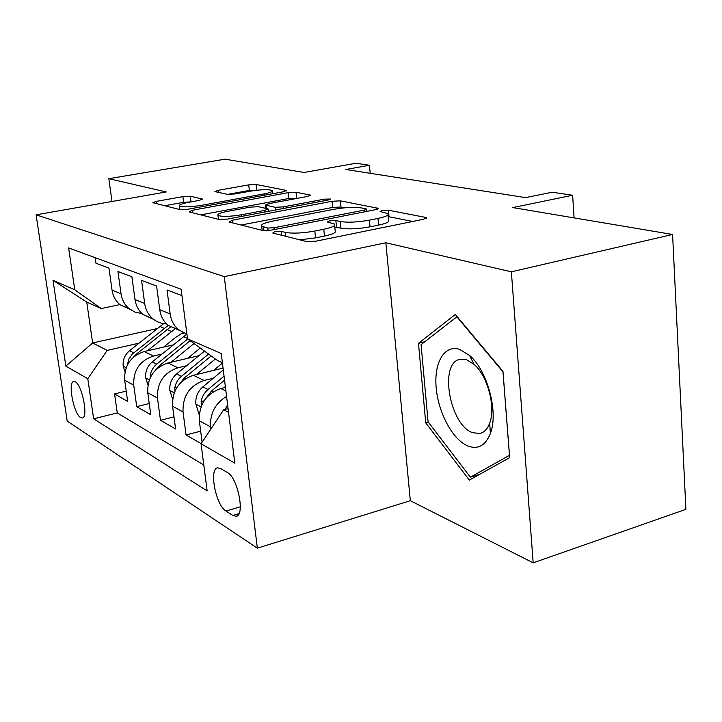 <?xml version="1.0" encoding="UTF-8"?>
<svg xmlns="http://www.w3.org/2000/svg" width="722" height="722" viewBox="0 0 722 722"><rect width="100%" height="100%" fill="white"/><g stroke="black" fill="none" stroke-linecap="round" stroke-linejoin="round"><path stroke-width="1.08" d="M274.838 231.654L272.763 233.025L306.588 241.563L316.146 241.139L423.462 219.28L426.449 217.737L425.529 217.403L388.391 210.183L382.173 210.499L380.061 211.519L387.84 213.577C389.248 215.102 385.963 216.717 377.985 218.423L369.393 220.147C357.507 222.241 347.805 222.701 340.306 221.537L335.856 220.562L329.575 220.869L327.274 221.97L334.485 224.046C335.901 225.688 332.328 227.421 323.763 229.262L314.81 231.049C302.482 233.233 292.69 233.684 285.434 232.412L281.183 231.365L274.838 231.654M80.611 417.56L82.335 417.993C88.553 417.704 82.218 385.025 75.305 381.839L73.707 381.496C67.57 382.01 73.698 413.887 80.611 417.56M190.355 196.222L182.892 196.628L156.367 201.366L152.865 202.701L180.13 209.651L188.018 209.245L283.556 191.736L286.589 190.482L256.111 184.462L248.72 184.877L218.098 190.346L214.903 191.583L227.376 194.344L234.984 193.938L250.516 191.131C261.472 189.435 268.746 189.236 272.338 190.536C273.124 191.556 270.362 192.675 264.062 193.902L201.402 205.355C190.193 207.106 182.874 207.313 179.435 205.978C178.731 204.849 181.809 203.631 188.668 202.313L199.164 200.409L202.521 199.091L190.355 196.222L191.068 201.88M511.366 271.815L385.846 242.772L410.331 500.707L533.179 562.826L511.366 271.815L672.588 234.47L512.782 207.584L572.636 195.247L552.186 192.223L525.625 197.62L345.865 169.489L369.429 165.266L355.892 163.262L304.052 172.468L225.029 159.174L108.832 178.677L111.982 201.483M385.846 242.772L224.289 276.634L36.1 214.822L166.213 191.953L108.832 178.677M232.222 220.246L229.172 222.024L262.745 230.499L271.707 230.074L375.142 209.768L378.157 208.324L340.351 200.842L332.012 201.276L232.222 220.246L232.538 222.872M219.1 219.488L189.146 211.925L192.251 210.292L288.195 192.648L296.029 192.232L310.523 195.148L307.482 196.447L268.701 203.685L265.461 205.066L275.199 207.295L283.457 206.871L324.349 199.155L330.568 199.019L328.438 199.958L227.493 219.073L219.1 219.488M672.588 234.47L685.9 509.335L533.179 562.826M126.224 391.125L114.572 393.941L127.668 401.459L124.689 380.223L133.723 385.133C133.164 370.404 139.752 360.702 153.497 356.018L161.936 354.06M149.237 403.544L136.711 406.648L150.763 414.717L147.766 392.759L157.468 398.039C156.936 382.786 163.732 372.705 177.865 367.796L186.673 365.702M173.984 416.856L160.483 420.294L175.599 428.976L172.576 406.242L183.036 411.928C182.531 396.116 189.552 385.638 204.1 380.476L213.297 378.22M200.671 431.151L186.059 434.987L201.149 443.651M181.944 295.578L167.017 289.964L170.166 313.962C171.105 320.442 173.885 325.694 178.505 329.719L186.926 334.205M179.155 330.252L168 325.234C163.425 321.254 160.672 316.074 159.743 309.693L156.593 286.047L141.557 280.389L144.689 303.529C145.609 309.774 148.326 314.846 152.829 318.745C156.818 322.039 161.403 323.763 166.574 323.916M153.678 319.431L143.082 314.584C138.633 310.731 135.944 305.722 135.014 299.567L131.9 276.761L117.939 271.508L121.043 293.845C121.964 299.874 124.617 304.774 129.003 308.556L135.077 312.157L141.981 313.583M124.689 380.223C124.121 365.693 130.628 356.136 144.22 351.542L173.289 344.863M147.766 392.759C147.216 377.723 153.93 367.796 167.901 362.986L198.902 355.684M172.576 406.242C172.062 390.665 178.993 380.35 193.37 375.287L223.053 368.103M227.448 472.558L220.616 468.506L217.647 467.838C208.721 468.641 215.851 505.418 225.986 511.032L232.818 515.454L236.103 516.302C245.327 515.797 237.8 477.585 227.448 472.558M224.289 276.634L257.339 548.151L67.209 421.079L36.1 214.822M114.572 393.941L117.271 412.921L93.643 418.805L207.142 490.906L201.059 443.777L223.63 409.807L228.071 408.67M93.643 418.805L87.777 378.707L65.846 366.108L53.004 280.317L74.763 289.784L68.635 247.935L181.123 289.251L187.521 338.835L221.248 353.5L234.821 463.172L201.059 443.777M202.097 442.225L199.335 420.782C198.857 404.627 206.014 393.878 220.824 388.553L225.445 387.407M95.187 257.691L95.981 263.25L108.968 268.133L112.054 290.163C112.975 296.11 115.601 300.948 119.942 304.684L130.023 309.368M210.896 428.976L210.634 426.928C209.813 413.58 215.12 403.408 226.555 396.414M186.059 434.987L183.036 411.928M160.483 420.294L157.468 398.039M136.711 406.648L133.723 385.133M117.271 412.921L203.803 465.013M157.116 328.6L92.66 342.959L107.208 350.387L138.895 343.212M181.186 333.636L183.758 333.05M223.63 409.807L228.522 412.307M222.385 362.697L217.484 360.504L187.521 338.835M410.331 500.707L257.339 548.151M370.205 173.298L369.429 165.266M574.089 217.9L572.636 195.247M119.861 304.621L101.251 308.556L86.739 302.076L92.66 342.959L65.846 366.108M74.763 289.784L101.251 308.556M107.208 350.387L87.777 378.707M53.004 280.317L86.739 302.076M455.311 314.458L418.489 343.32L425.736 422.884L469.336 480.076L509.669 457.64L502.972 371.334L455.311 314.458M428.336 422.153L425.736 422.884M424.825 341.732L418.489 343.32M299.72 239.83L315.532 237.872L314.81 231.049M334.62 225.39L335.179 230.742C336.587 232.43 333.022 234.199 324.476 236.058L315.532 237.872M387.967 214.903L388.454 220.156C389.871 221.726 386.595 223.369 378.626 225.102L370.043 226.834C358.166 228.955 348.482 229.406 340.992 228.197L334.791 227.042M412.713 221.474L388.12 216.582M344.872 207.801L340.974 207.015L332.652 207.431L241.13 225.038M267.808 228.053L274.035 227.755L364.484 210.057L366.623 209.037L361.433 207.927C354.231 206.916 345.017 207.376 333.781 209.317L272.817 221.094C264.18 222.872 260.462 224.578 261.671 226.212L267.808 228.053L268.088 230.58M200.824 214.867L288.845 198.496L288.195 192.648M297.654 198.279L288.845 198.496M227.277 211.411C220.237 212.81 217.132 214.127 217.972 215.364C221.807 216.88 229.632 216.69 241.464 214.795L264.766 210.4L268.088 208.956L267.528 208.739L258.395 206.709L250.263 207.124L227.277 211.411M257.375 190.166L249.361 190.437L227.547 194.38M273.927 193.496L272.645 193.243M190.978 201.889L183.605 202.313L164.634 205.734M225.129 409.428L227.592 404.771M467.757 445.943C477.946 449.788 485.491 445.636 490.373 433.489C498.731 412.497 487.467 370.422 469.571 355.45L459.598 349.385C444.355 344.394 433.832 362.742 436.178 387.795C438.317 412.776 452.676 439.662 467.757 445.943M472.594 432.686L479.868 433.471C484.245 432.433 487.521 428.958 489.706 423.038C495.951 407.154 487.549 375.747 474.056 364.366L466.511 359.727L460.122 359.303C438.768 362.507 449.517 424.951 472.594 432.686M421.07 344.656L456.845 316.777L502.981 371.857L509.461 455.338L470.392 477.179L428.074 421.81L421.07 344.656M479.697 474.309L470.392 477.179M223.847 387.804L225.336 386.559M199.218 414.834L195.843 403.842C195.355 397.136 197.684 391.495 202.819 386.911L223.279 369.944M205.96 398.264L211.365 391.125L224.542 380.16M224.055 376.171L208.035 389.483C204.308 392.678 202.016 396.703 201.149 401.558L201.655 405.34M213.595 370.395L222.43 363.085M196.465 374.537L215.364 358.969M172.576 399.257L169.841 390.268C169.345 383.797 171.592 378.364 176.574 373.969L204.488 351.1M179.895 383.472L184.507 377.877L211.176 355.946M208.568 354.06L181.412 376.361C177.802 379.42 175.581 383.292 174.751 387.967L174.968 390.963M187.711 358.32L200.274 348.049M171.051 362.245L194.019 343.528M147.902 384.988L145.682 377.66C145.185 371.406 147.36 366.171 152.198 361.948L186.781 334.16M155.79 369.817L159.571 365.585L190.139 340.73M187.72 338.979L156.701 364.168C153.19 367.11 151.042 370.837 150.248 375.341L150.275 377.543M163.623 347.083L175.536 337.445L183.009 332.698M147.405 350.811L175.554 328.465M124.969 371.839L123.191 365.91C122.686 359.872 124.789 354.818 129.5 350.757L163.641 323.664M133.426 357.173L136.368 354.141L171.087 326.552M168.298 325.36L132.343 354.033L128.733 359.258L127.37 364.989M144.22 351.542L153.497 356.018M167.901 362.986L177.865 367.796M193.37 375.287L204.1 380.476M220.824 388.553L225.887 391.008M112.054 290.163L121.043 293.845M135.014 299.567L144.689 303.529M159.743 309.693L170.166 313.962M199.335 420.782L210.634 426.928M238.982 513.631L232.818 515.454M240.327 506.826L225.986 511.032M285.867 236.338L285.434 232.412M324.476 236.058L323.763 229.262M336.533 227.186L335.856 220.562M340.992 228.197L340.306 221.537M370.043 226.834L369.393 220.147M378.626 225.102L377.985 218.423M389.005 216.69L388.391 210.183M425.637 218.685L425.529 217.403M281.616 235.264L281.183 231.365M332.652 207.431L332.012 201.276M340.974 207.015L340.351 200.842M377.471 209.136L377.371 208.044M274.243 229.578L274.035 227.755M364.664 211.826L364.484 210.057M263.936 230.67L263.521 226.988M192.557 212.782L192.251 210.292M296.67 198.081L296.029 192.232M310 195.779L309.909 194.931M266.373 208.487L266.012 205.283M275.506 209.976L275.199 207.295M283.638 208.441L283.457 206.871M324.503 200.698L324.349 199.155M241.653 216.392L241.464 214.795M264.947 211.979L264.766 210.4M202.169 199.597L202.079 198.911M201.573 206.754L201.402 205.355M264.216 195.274L264.062 193.902M218.342 192.404L218.098 190.346M249.361 190.437L248.72 184.877M256.752 190.039L256.111 184.462M286.111 191.059L286.029 190.283M156.674 203.73L156.367 201.366M183.605 202.313L182.892 196.628M195.942 404.194L201.041 406.856M211.365 391.125L213.017 391.947M202.819 386.911L208.035 389.483M204.109 400.809L201.149 401.558M169.941 390.602L174.192 392.831M184.507 377.877L185.789 378.518M176.574 373.969L181.412 376.361M176.881 387.443L174.751 387.967M145.781 377.985L149.301 379.817M183.406 336.66L187.467 338.428M159.571 365.585L160.537 366.063M152.198 361.948L156.701 364.168M151.665 375.007L150.248 375.341M123.281 366.225L126.151 367.733M166.963 329.521L171.412 331.452M159.833 326.416L164.183 328.311M136.368 354.141L137.063 354.484M129.5 350.757L133.687 352.823M128.245 363.41L127.433 363.599M168 325.234L178.505 329.719M143.082 314.584L152.829 318.745M119.942 304.684L129.003 308.556M236.635 516.14L236.103 516.302M426.485 218.197L426.449 217.737M366.848 211.393L366.65 209.308M262.14 230.345L261.671 226.212M265.831 208.36L265.461 205.066M218.459 219.317L217.972 215.364M268.358 211.329L268.124 209.272M179.895 209.588L179.435 205.978M272.699 193.722L272.411 191.213M474.056 364.366L469.571 355.45M489.706 423.038L490.373 433.489"/></g></svg>
